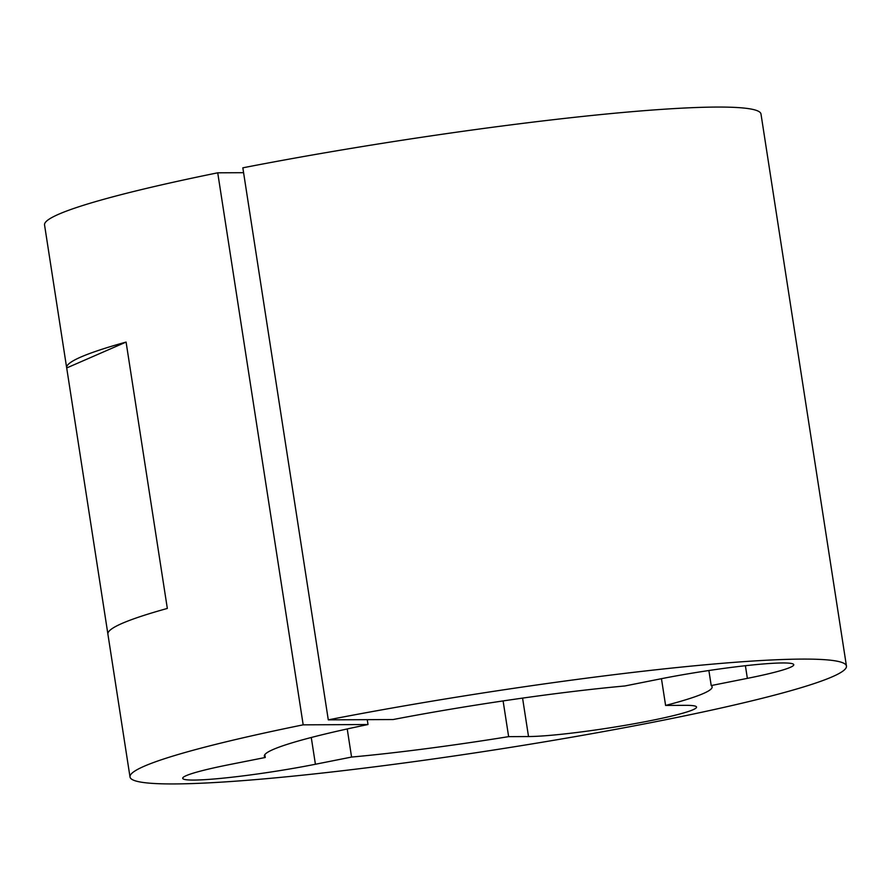 <?xml version="1.0" encoding="UTF-8"?>
<svg xmlns="http://www.w3.org/2000/svg" width="891" height="891" viewBox="0 0 891 891"><rect width="100%" height="100%" fill="white"/><g stroke="black" fill="none" stroke-linecap="round" stroke-linejoin="round"><path stroke-width="1.34" d="M711.207 685.558A226.559 18.132 -8.8 0 1 712.121 686.861A226.559 18.132 -8.8 0 1 665.599 705.438L685.48 705.338A90.626 7.251 -8.8 0 1 696.55 707.075A90.626 7.251 -8.8 0 1 629.814 724.528A90.626 7.251 -8.8 0 1 528.519 736.545L508.638 736.645A226.559 18.132 -8.8 0 1 351.566 757.06L315.414 764.255A90.626 7.251 -8.8 0 1 193.781 780.071A90.626 7.251 -8.8 0 1 182.7 778.322A90.626 7.251 -8.8 0 1 229.098 764.667L265.262 757.484A226.559 18.132 -8.8 0 1 264.337 756.181A226.559 18.132 -8.8 0 1 368.005 724.528L303.185 724.84A362.492 29.013 171.2 0 0 130.008 776.974A362.492 29.013 171.2 0 0 174.313 783.935A362.492 29.013 171.2 0 0 579.495 735.866A362.492 29.013 171.2 0 0 846.45 666.056A362.492 29.013 171.2 0 0 802.145 659.095A362.492 29.013 171.2 0 0 328.289 719.85L393.109 719.538A226.559 18.132 -8.8 0 1 624.892 685.97L661.044 678.775A90.626 7.251 -8.8 0 1 793.758 664.708A90.626 7.251 -8.8 0 1 747.36 678.363L711.207 685.558L708.88 670.522M846.45 666.056L760.992 114.026A362.492 29.013 171.2 0 0 716.687 107.065A362.492 29.013 171.2 0 0 242.831 167.82L328.289 719.85M130.008 776.974L107.9 634.147A362.492 29.013 -8.8 0 1 167.33 608.442L126.088 342.077L66.702 367.961A362.492 29.013 -8.8 0 1 66.658 367.771A362.492 29.013 -8.8 0 1 126.088 342.077M107.878 633.947L66.702 367.961M243.588 172.687L217.727 172.809A362.492 29.013 171.2 0 0 44.55 224.944L66.658 367.771M217.727 172.809L303.185 724.84M351.566 757.06L347.223 728.949M367.248 719.661L368.005 724.528M264.816 754.655L265.262 757.484M508.638 736.645L503.103 700.927M665.599 705.438L661.456 678.697M311.271 737.492L315.414 764.255M745.399 665.722L747.36 678.363M528.519 736.545L522.572 698.11"/></g></svg>
